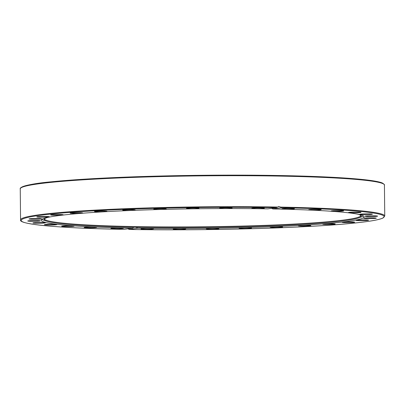 <?xml version="1.0" encoding="UTF-8"?>
<svg xmlns="http://www.w3.org/2000/svg" width="405" height="405" viewBox="0 0 405 405"><rect width="100%" height="100%" fill="white"/><g stroke="black" fill="none" stroke-linecap="round" stroke-linejoin="round"><path stroke-width="0.61" d="M351.039 221.879A6.267 0.385 -0.6 0 1 354.679 222.188A6.267 0.385 -0.6 0 1 345.784 222.628A6.267 0.385 -0.6 0 1 342.144 222.32A6.267 0.385 -0.6 0 1 351.039 221.879M332.621 223.742A6.267 0.385 -0.6 0 1 335.203 224.026A6.267 0.385 -0.6 0 1 331.781 224.405A6.267 0.385 -0.6 0 1 325.25 224.441A6.267 0.385 -0.6 0 1 322.669 224.157A6.267 0.385 -0.6 0 1 326.091 223.783A6.267 0.385 -0.6 0 1 332.621 223.742M309.212 225.413A6.267 0.385 -0.6 0 1 310.878 225.651A6.267 0.385 -0.6 0 1 306.894 226.051A6.267 0.385 -0.6 0 1 300.004 226.025A6.267 0.385 -0.6 0 1 298.343 225.782A6.267 0.385 -0.6 0 1 302.322 225.388A6.267 0.385 -0.6 0 1 309.212 225.413M281.713 226.815A6.267 0.385 -0.6 0 1 282.634 227.002A6.267 0.385 -0.6 0 1 278.068 227.418A6.267 0.385 -0.6 0 1 271.021 227.327A6.267 0.385 -0.6 0 1 270.1 227.134A6.267 0.385 -0.6 0 1 274.661 226.719A6.267 0.385 -0.6 0 1 281.713 226.815M251.171 227.899A6.267 0.385 -0.6 0 1 251.561 228.025A6.267 0.385 -0.6 0 1 246.392 228.46A6.267 0.385 -0.6 0 1 239.406 228.288A6.267 0.385 -0.6 0 1 239.021 228.157A6.267 0.385 -0.6 0 1 244.185 227.726A6.267 0.385 -0.6 0 1 251.171 227.899M218.766 228.628A6.267 0.385 -0.6 0 1 218.842 228.683A6.267 0.385 -0.6 0 1 213.07 229.129A6.267 0.385 -0.6 0 1 206.383 228.876A6.267 0.385 -0.6 0 1 206.307 228.815A6.267 0.385 -0.6 0 1 212.083 228.374A6.267 0.385 -0.6 0 1 218.766 228.628M185.743 228.967A6.267 0.385 -0.6 0 1 179.359 229.402A6.267 0.385 -0.6 0 1 173.213 229.083A6.267 0.385 -0.6 0 1 173.219 229.068A6.267 0.385 -0.6 0 1 179.602 228.633A6.267 0.385 -0.6 0 1 185.748 228.952A6.267 0.385 -0.6 0 1 185.743 228.967M153.373 228.906A6.267 0.385 -0.6 0 1 146.539 229.265A6.267 0.385 -0.6 0 1 141.011 228.946A6.267 0.385 -0.6 0 1 141.183 228.855A6.267 0.385 -0.6 0 1 148.012 228.491A6.267 0.385 -0.6 0 1 153.546 228.815A6.267 0.385 -0.6 0 1 153.373 228.906M122.892 228.445A6.267 0.385 -0.6 0 1 115.86 228.734A6.267 0.385 -0.6 0 1 110.935 228.41A6.267 0.385 -0.6 0 1 111.512 228.243A6.267 0.385 -0.6 0 1 118.543 227.959A6.267 0.385 -0.6 0 1 123.469 228.278A6.267 0.385 -0.6 0 1 122.892 228.445M95.484 227.61A6.267 0.385 -0.6 0 1 88.477 227.823A6.267 0.385 -0.6 0 1 84.144 227.504A6.267 0.385 -0.6 0 1 85.339 227.266A6.267 0.385 -0.6 0 1 92.345 227.053A6.267 0.385 -0.6 0 1 96.679 227.372A6.267 0.385 -0.6 0 1 95.484 227.61M72.186 226.42A6.267 0.385 -0.6 0 1 65.423 226.562A6.267 0.385 -0.6 0 1 61.666 226.253A6.267 0.385 -0.6 0 1 63.681 225.95A6.267 0.385 -0.6 0 1 70.445 225.808A6.267 0.385 -0.6 0 1 74.201 226.122A6.267 0.385 -0.6 0 1 72.186 226.42M53.911 224.932A6.267 0.385 -0.6 0 1 47.572 225.008A6.267 0.385 -0.6 0 1 44.368 224.709A6.267 0.385 -0.6 0 1 47.36 224.35A6.267 0.385 -0.6 0 1 53.698 224.274A6.267 0.385 -0.6 0 1 56.903 224.578A6.267 0.385 -0.6 0 1 53.911 224.932M41.345 223.201A6.267 0.385 -0.6 0 1 32.911 222.927A6.267 0.385 -0.6 0 1 37.012 222.527A6.267 0.385 -0.6 0 1 45.446 222.801A6.267 0.385 -0.6 0 1 41.345 223.201M34.987 221.287A6.267 0.385 -0.6 0 1 27.737 220.988A6.267 0.385 -0.6 0 1 33.028 220.553A6.267 0.385 -0.6 0 1 40.272 220.857A6.267 0.385 -0.6 0 1 34.987 221.287M35.068 219.272A6.267 0.385 -0.6 0 1 29.044 218.953A6.267 0.385 -0.6 0 1 35.559 218.503A6.267 0.385 -0.6 0 1 41.583 218.821A6.267 0.385 -0.6 0 1 35.068 219.272M41.588 217.227A6.267 0.385 -0.6 0 1 36.784 216.903A6.267 0.385 -0.6 0 1 44.52 216.452A6.267 0.385 -0.6 0 1 49.324 216.771A6.267 0.385 -0.6 0 1 41.588 217.227M54.3 215.232A6.267 0.385 -0.6 0 1 50.655 214.923A6.267 0.385 -0.6 0 1 59.55 214.483A6.267 0.385 -0.6 0 1 63.195 214.792A6.267 0.385 -0.6 0 1 54.3 215.232M72.713 213.369A6.267 0.385 -0.6 0 1 70.131 213.086A6.267 0.385 -0.6 0 1 73.553 212.706A6.267 0.385 -0.6 0 1 80.089 212.671A6.267 0.385 -0.6 0 1 82.671 212.954A6.267 0.385 -0.6 0 1 79.248 213.329A6.267 0.385 -0.6 0 1 72.713 213.369M96.122 211.699A6.267 0.385 -0.6 0 1 94.456 211.461A6.267 0.385 -0.6 0 1 98.44 211.061A6.267 0.385 -0.6 0 1 105.33 211.086A6.267 0.385 -0.6 0 1 106.996 211.329A6.267 0.385 -0.6 0 1 103.012 211.724A6.267 0.385 -0.6 0 1 96.122 211.699M123.626 210.296A6.267 0.385 -0.6 0 1 122.705 210.109A6.267 0.385 -0.6 0 1 127.266 209.694A6.267 0.385 -0.6 0 1 134.318 209.785A6.267 0.385 -0.6 0 1 135.24 209.977A6.267 0.385 -0.6 0 1 130.673 210.392A6.267 0.385 -0.6 0 1 123.626 210.296M154.163 209.213A6.267 0.385 -0.6 0 1 153.778 209.086A6.267 0.385 -0.6 0 1 158.942 208.651A6.267 0.385 -0.6 0 1 165.928 208.823A6.267 0.385 -0.6 0 1 166.318 208.955A6.267 0.385 -0.6 0 1 161.149 209.385A6.267 0.385 -0.6 0 1 154.163 209.213M186.568 208.484A6.267 0.385 -0.6 0 1 186.492 208.428A6.267 0.385 -0.6 0 1 192.269 207.983A6.267 0.385 -0.6 0 1 198.951 208.236A6.267 0.385 -0.6 0 1 199.032 208.297A6.267 0.385 -0.6 0 1 193.256 208.737A6.267 0.385 -0.6 0 1 186.568 208.484M219.591 208.145A6.267 0.385 -0.6 0 1 225.98 207.714A6.267 0.385 -0.6 0 1 232.126 208.028A6.267 0.385 -0.6 0 1 232.121 208.043A6.267 0.385 -0.6 0 1 225.737 208.479A6.267 0.385 -0.6 0 1 219.586 208.16A6.267 0.385 -0.6 0 1 219.591 208.145M251.966 208.205A6.267 0.385 -0.6 0 1 258.795 207.846A6.267 0.385 -0.6 0 1 264.328 208.165A6.267 0.385 -0.6 0 1 264.156 208.256A6.267 0.385 -0.6 0 1 257.327 208.621A6.267 0.385 -0.6 0 1 251.794 208.297A6.267 0.385 -0.6 0 1 251.966 208.205M282.442 208.666A6.267 0.385 -0.6 0 1 289.479 208.378A6.267 0.385 -0.6 0 1 294.405 208.702A6.267 0.385 -0.6 0 1 293.827 208.869A6.267 0.385 -0.6 0 1 286.791 209.152A6.267 0.385 -0.6 0 1 281.865 208.833A6.267 0.385 -0.6 0 1 282.442 208.666M309.855 209.501A6.267 0.385 -0.6 0 1 316.862 209.289A6.267 0.385 -0.6 0 1 321.195 209.608A6.267 0.385 -0.6 0 1 319.996 209.846A6.267 0.385 -0.6 0 1 312.989 210.058A6.267 0.385 -0.6 0 1 308.656 209.739A6.267 0.385 -0.6 0 1 309.855 209.501M333.148 210.691A6.267 0.385 -0.6 0 1 339.911 210.549A6.267 0.385 -0.6 0 1 343.673 210.858A6.267 0.385 -0.6 0 1 341.658 211.162A6.267 0.385 -0.6 0 1 334.889 211.304A6.267 0.385 -0.6 0 1 331.133 210.99A6.267 0.385 -0.6 0 1 333.148 210.691M351.429 212.179A6.267 0.385 -0.6 0 1 357.762 212.104A6.267 0.385 -0.6 0 1 360.971 212.402A6.267 0.385 -0.6 0 1 357.974 212.762A6.267 0.385 -0.6 0 1 351.641 212.838A6.267 0.385 -0.6 0 1 348.432 212.534A6.267 0.385 -0.6 0 1 351.429 212.179M363.989 213.911A6.267 0.385 -0.6 0 1 372.428 214.184A6.267 0.385 -0.6 0 1 368.327 214.584A6.267 0.385 -0.6 0 1 359.888 214.316A6.267 0.385 -0.6 0 1 363.989 213.911M370.352 215.825A6.267 0.385 -0.6 0 1 377.602 216.123A6.267 0.385 -0.6 0 1 372.311 216.559A6.267 0.385 -0.6 0 1 365.062 216.255A6.267 0.385 -0.6 0 1 370.352 215.825M370.271 217.839A6.267 0.385 -0.6 0 1 376.291 218.158A6.267 0.385 -0.6 0 1 369.775 218.609A6.267 0.385 -0.6 0 1 363.756 218.29A6.267 0.385 -0.6 0 1 370.271 217.839M363.751 219.885A6.267 0.385 -0.6 0 1 368.555 220.209A6.267 0.385 -0.6 0 1 360.82 220.659A6.267 0.385 -0.6 0 1 356.015 220.34A6.267 0.385 -0.6 0 1 363.751 219.885M277.131 207.036A182.098 11.117 179.4 0 0 20.574 219.864C18.043 224.314 59.788 228.288 124.213 229.367L132.632 228.167A161.438 9.857 -0.6 0 1 41.239 220.244A161.438 9.857 -0.6 0 1 267.852 208.858L276.256 207.659L278.929 206.474L280.726 207.102L281.105 207.745L272.702 208.945A161.438 9.857 -0.6 0 1 364.1 216.867A161.438 9.857 -0.6 0 1 137.482 228.253L129.079 229.453L128.096 228.815M136.303 227.321L137.482 228.253M272.702 208.945L271.978 208.271M132.632 228.167L133.787 227.276M278.458 206.504L278.929 206.474M357.433 214.139A158.517 9.68 -0.6 0 1 361.123 215.966A158.517 9.68 -0.6 0 1 358.931 217.829A158.517 9.68 -0.6 0 1 346.594 220.391A158.517 9.68 -0.6 0 1 181.901 227.65A158.517 9.68 -0.6 0 1 46.428 221.105L43.71 220.163A161.261 9.847 -0.6 0 1 41.933 219.318M46.428 221.105A158.517 9.68 -0.6 0 1 44.191 219.287A158.517 9.68 -0.6 0 1 47.846 217.379M44.428 218.923A158.254 9.659 179.4 0 0 169.913 226.921A158.254 9.659 179.4 0 0 346.346 219.672A158.254 9.659 179.4 0 0 360.885 215.612M271.087 208.398A158.517 9.68 -0.6 0 1 272.18 208.418M363.386 215.951A161.261 9.847 -0.6 0 1 361.625 216.832L358.931 217.829M20.574 219.864L20.25 188.882A182.098 11.117 -0.6 0 1 278.61 176.084A182.098 11.117 -0.6 0 1 384.426 185.065L384.75 216.052A182.098 11.117 179.4 0 0 280.726 207.102M20.25 188.882C19.243 186.862 30.091 183.673 51.116 181.825C66.152 180.296 85.222 178.98 108.317 177.881C158.806 175.456 224.719 174.54 278.372 175.522A181.501 11.082 179.4 0 0 20.944 187.895M281.105 207.745A181.501 11.082 -0.6 0 1 367.472 221.479A181.501 11.082 -0.6 0 1 129.079 229.453C208.742 230.901 312.088 227.878 356.947 222.785C370.712 221.292 379.369 219.707 382.922 218.037L384.75 216.052M124.229 229.367A181.501 11.082 -0.6 0 1 37.867 215.632A181.501 11.082 -0.6 0 1 276.256 207.659M383.712 184.098A181.501 11.082 179.4 0 0 278.387 175.522M278.372 175.522C334.312 176.499 374.848 179.39 382.563 183.126C384.249 184.331 384.871 184.979 384.426 185.065"/></g></svg>
